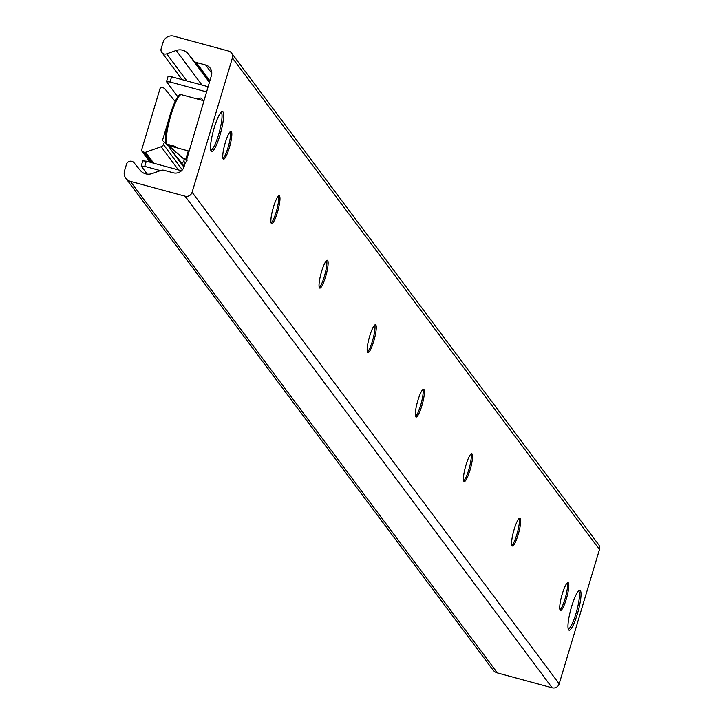 <?xml version="1.0" encoding="UTF-8"?>
<svg xmlns="http://www.w3.org/2000/svg" width="724" height="724" viewBox="0 0 724 724"><rect width="100%" height="100%" fill="white"/><g stroke="black" fill="none" stroke-linecap="round" stroke-linejoin="round"><path stroke-width="1.09" d="M577.345 614.061A20.679 3.783 -74.8 0 1 569.082 630.206A20.679 3.783 -74.8 0 1 570.847 609.255A20.679 3.783 -74.8 0 1 579.924 590.295A20.679 3.783 -74.8 0 1 577.345 614.061M219.915 135.361A20.679 3.783 -74.8 0 1 211.643 151.506A20.679 3.783 -74.8 0 1 213.417 130.564A20.679 3.783 -74.8 0 1 222.485 111.596A20.679 3.783 -74.8 0 1 219.915 135.361M230.341 131.578A14.426 2.643 -74.8 0 1 228.594 145.605A14.426 2.643 -74.8 0 1 223.001 158.583M225.309 142.592A14.426 2.643 -74.8 0 1 231.074 131.334A14.426 2.643 -74.8 0 1 229.843 145.94A14.426 2.643 -74.8 0 1 223.517 159.171A14.426 2.643 -74.8 0 1 225.309 142.592M278.478 196.05A14.426 2.643 -74.8 0 1 276.74 210.078A14.426 2.643 -74.8 0 1 271.147 223.055M273.446 207.064A14.426 2.643 -74.8 0 1 279.22 195.797A14.426 2.643 -74.8 0 1 277.98 210.412A14.426 2.643 -74.8 0 1 271.654 223.644A14.426 2.643 -74.8 0 1 273.446 207.064M326.624 260.522A14.426 2.643 -74.8 0 1 324.877 274.55A14.426 2.643 -74.8 0 1 319.284 287.528M321.592 271.536A14.426 2.643 -74.8 0 1 327.357 260.269A14.426 2.643 -74.8 0 1 326.126 274.885A14.426 2.643 -74.8 0 1 319.791 288.116A14.426 2.643 -74.8 0 1 321.592 271.536M374.761 324.995A14.426 2.643 -74.8 0 1 373.014 339.022A14.426 2.643 -74.8 0 1 367.421 352M369.729 336.008A14.426 2.643 -74.8 0 1 375.494 324.741A14.426 2.643 -74.8 0 1 374.263 339.357A14.426 2.643 -74.8 0 1 367.928 352.588A14.426 2.643 -74.8 0 1 369.729 336.008M422.897 389.467A14.426 2.643 -74.8 0 1 421.16 403.494A14.426 2.643 -74.8 0 1 415.567 416.472M417.866 400.481A14.426 2.643 -74.8 0 1 423.64 389.213A14.426 2.643 -74.8 0 1 422.4 403.829A14.426 2.643 -74.8 0 1 416.074 417.06A14.426 2.643 -74.8 0 1 417.866 400.481M471.034 453.939A14.426 2.643 -74.8 0 1 469.297 467.966A14.426 2.643 -74.8 0 1 463.704 480.944M466.012 464.953A14.426 2.643 -74.8 0 1 471.776 453.686A14.426 2.643 -74.8 0 1 470.537 468.301A14.426 2.643 -74.8 0 1 464.211 481.532A14.426 2.643 -74.8 0 1 466.012 464.953M519.18 518.411A14.426 2.643 -74.8 0 1 517.434 532.43A14.426 2.643 -74.8 0 1 511.841 545.416M514.149 529.425A14.426 2.643 -74.8 0 1 519.913 518.158A14.426 2.643 -74.8 0 1 518.683 532.774A14.426 2.643 -74.8 0 1 512.348 546.005A14.426 2.643 -74.8 0 1 514.149 529.425M567.317 582.883A14.426 2.643 -74.8 0 1 565.58 596.902A14.426 2.643 -74.8 0 1 559.987 609.88M562.286 593.888A14.426 2.643 -74.8 0 1 568.05 582.63A14.426 2.643 -74.8 0 1 566.82 597.246A14.426 2.643 -74.8 0 1 560.494 610.477A14.426 2.643 -74.8 0 1 562.286 593.888M186.457 158.755A2.19 2.127 143.3 0 1 185.38 162.348L184.05 166.773A8.742 8.507 143.3 0 1 173.262 172.81L163.823 170.249A4.371 4.254 -36.7 0 0 161.217 170.348L152.103 173.579A10.932 10.634 143.3 0 1 140.212 170.348L134.012 162.719A4.371 4.254 -36.7 0 0 126.465 164.339L124.528 170.783A8.742 8.507 -36.7 0 0 125.822 178.267L492.881 669.863A8.742 8.507 -36.7 0 0 497.406 672.922L552.15 687.8A5.683 5.53 -36.7 0 0 559.163 683.872L599.472 549.525A5.683 5.53 -36.7 0 0 598.63 544.656L231.562 53.06A5.683 5.53 -36.7 0 0 228.63 51.078L173.878 36.2A8.742 8.507 -36.7 0 0 163.099 42.236L161.162 48.68A4.371 4.254 -36.7 0 0 166.674 53.857L176.167 50.49A10.932 10.634 143.3 0 1 188.068 53.721L194.014 61.042A4.371 4.254 -36.7 0 0 196.168 62.436L205.607 64.997A8.742 8.507 143.3 0 1 211.417 75.549L186.774 159.19M125.822 178.267A8.742 8.507 -36.7 0 0 130.338 181.335L185.091 196.204A5.683 5.53 -36.7 0 0 192.095 192.276L232.404 57.929A5.683 5.53 -36.7 0 0 231.562 53.06M184.312 159.389L183.769 161.18A1.747 1.701 143.3 0 1 180.756 161.832L170.593 149.334A3.493 3.403 143.3 0 1 169.85 146.981M164.692 142.556A3.493 3.403 -36.7 0 0 163.352 144.429A3.493 3.403 143.3 0 1 161.126 146.755L145.551 152.275A1.747 1.701 143.3 0 1 144.51 152.312L142.836 151.859A1.747 1.701 143.3 0 1 141.678 149.75L159.959 88.79A1.747 1.701 143.3 0 1 162.122 87.586L163.796 88.038A1.747 1.701 143.3 0 1 164.656 88.6L174.819 101.098A3.493 3.403 143.3 0 1 175.099 101.496L174.982 101.324M197.408 99.025L199.86 98.165A1.747 1.701 143.3 0 1 202.059 100.229L202.041 100.292M166.502 81.667L170.05 81.984L171.606 76.807L168.058 76.482L166.502 81.667L177.805 96.808M170.05 81.984L206.512 91.894M208.069 86.708L171.606 76.807M146.284 161.19L142.746 160.864L141.189 166.049L144.737 166.375L146.284 161.19L181.534 170.764M147.234 174.149L141.189 166.049M168.022 145.415L184.683 159.705L168.638 145.578M165.932 143.252L163.271 141.343L166.828 144.393M184.683 159.705L187.036 160.348M162.52 140.329L168.945 118.935M171.235 111.288L173.389 105.414M186.928 159.524A8.525 1.186 -163.3 0 0 185.797 159.199L183.932 158.692M144.737 166.375L160.42 170.638M190.466 97.152L181.507 94.717A26.236 4.796 -74.8 0 0 181.425 94.69L203.851 100.781M179.76 95.441A25.141 4.597 105.2 0 0 169.751 116.102A25.141 4.597 105.2 0 0 165.968 142.755L166.692 144.085L175.661 146.52L176.565 147.723L167.669 145.316A26.236 4.796 -74.8 0 1 167.597 145.289L166.873 143.967M165.968 142.755L165.977 143.397C162.583 131.198 177.633 88.871 181.425 94.69A26.236 4.796 -74.8 0 0 170.873 115.378A26.236 4.796 -74.8 0 0 166.692 144.085M221.092 112.274A19.675 3.602 -74.8 0 1 221.535 112.736A19.675 3.602 -74.8 0 1 218.53 134.845A19.675 3.602 -74.8 0 1 211.399 150.04A19.675 3.602 -74.8 0 1 210.784 150.221M578.53 590.965A19.675 3.602 -74.8 0 1 578.974 591.436A19.675 3.602 -74.8 0 1 575.969 613.536A19.675 3.602 -74.8 0 1 568.838 628.74A19.675 3.602 -74.8 0 1 568.222 628.921M232.404 57.929L599.472 549.525M166.674 53.857L186.91 80.961M176.167 50.49L201.978 85.052M188.068 53.721L209.399 82.292M194.014 61.042L209.535 81.83M196.168 62.436L209.851 80.762M205.607 64.997L211.779 73.269M130.338 181.335L497.406 672.922M185.091 196.204L552.15 687.8M192.095 192.276L559.163 683.872M184.158 166.393L180.756 161.832M185.163 163.054L183.769 161.18M170.502 149.225L183.914 167.181L170.593 149.334M182.367 169.896L163.352 144.429M178.412 169.914L161.126 146.755M153.714 163.208L145.551 152.275M152.375 162.846L144.51 152.312M150.701 162.384L142.836 151.859M185.797 159.199L188.285 150.918M167.751 145.334A26.236 4.796 -74.8 0 1 167.669 145.316L188.765 151.044M161.805 52.427L182.149 79.667M150.139 162.23L141.931 151.244M203.2 100.6L201.806 98.736M221.535 112.736L221.209 112.148M211.399 150.04L210.829 150.384M578.974 591.436L578.648 590.847M568.838 628.74L568.259 629.084"/></g></svg>
